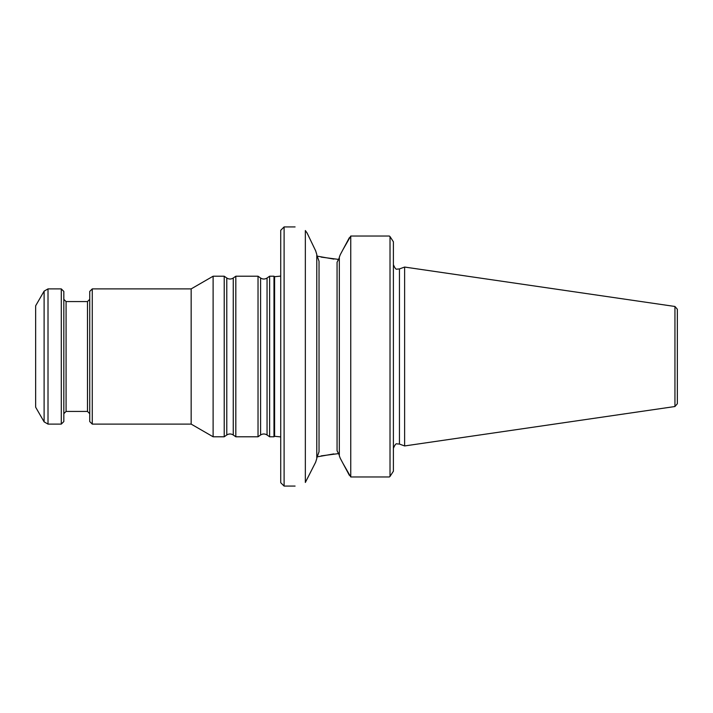 <?xml version="1.0" encoding="UTF-8"?>
<svg xmlns="http://www.w3.org/2000/svg" width="713" height="713" viewBox="0 0 713 713"><rect width="100%" height="100%" fill="white"/><g stroke="black" fill="none" stroke-linecap="round" stroke-linejoin="round"><path stroke-width="1.07" d="M269.621 356.5L269.621 436.784L273.979 436.784L273.979 276.216L269.621 276.216L269.621 356.5M260.593 434.983L260.593 278.017L258.026 276.216L258.026 436.784L260.593 434.983C262.74 433.629 264.897 433.629 267.054 434.983L269.621 436.784M233.249 278.017L233.249 434.983C231.092 433.629 228.944 433.629 226.787 434.983L226.787 278.017C228.944 279.371 231.092 279.371 233.249 278.017L235.816 276.216L235.816 436.784L258.026 436.784M226.787 278.017L224.221 276.216L224.221 436.784L226.787 434.983M92.271 288.89L92.271 424.11L89.731 421.57L89.731 291.43L92.271 288.89L191.164 288.89L213.116 276.216L213.116 436.784L224.221 436.784M191.164 288.89L191.164 424.11L213.116 436.784M35.65 356.5L35.65 407.203L44.108 421.855L44.108 291.145L35.65 305.797L35.65 356.5M44.108 421.855L48.012 424.11L61.282 424.11L61.282 288.89L48.012 288.89L44.108 291.145M61.282 424.11L63.822 421.57L63.822 291.43L61.282 288.89M674.944 306.474L677.35 309.264L677.35 403.736L674.944 406.526L404.619 445.946L404.619 267.054L674.944 306.474L674.944 406.526M393.398 241.787L390.02 236.582L393.398 241.787L393.398 471.213L390.02 476.418L393.398 471.213M390.02 236.582L389.351 236.03L390.02 236.582L390.02 476.418L389.351 476.97L390.02 476.418M349.388 237.643L342.98 249.612L350.751 236.03L389.351 236.03M350.751 236.03L350.751 476.97L389.351 476.97M350.751 476.97L342.98 463.388L349.388 475.357M339.317 455.75L340.253 458.281L339.317 455.75L339.317 257.25L340.253 254.719L339.317 257.25M339.317 455.224L337.062 450.723L337.062 262.277L339.317 257.776M316.777 254.942L319.032 261.234L319.032 451.766L316.777 458.058M342.98 249.612L340.253 254.719M340.253 458.281L342.98 463.388M338.942 453.548L321.162 455.892M316.946 256.101L333.88 259.104M338.951 259.452L321.117 257.099M316.946 456.899L333.818 453.896M316.777 254.434L315.654 250.807L307.08 232.991L315.654 250.807L316.777 254.434L316.777 458.566L315.654 462.193L305.342 482.46C291.742 487.184 291.742 487.184 305.342 482.46C291.742 487.184 291.742 487.184 305.342 482.46L305.342 230.54C291.742 225.816 291.742 225.816 305.342 230.54L307.08 232.991M316.777 458.566L315.654 462.193M284.104 486.079L280.726 482.701L280.726 230.299L284.104 226.921L284.104 486.079L295.093 486.079M260.593 278.017C262.74 279.371 264.897 279.371 267.054 278.017L267.054 434.983M48.012 424.11L48.012 288.89M87.485 411.428L66.077 411.428L66.077 301.572L87.485 301.572L87.485 411.428L89.731 413.683M280.726 276.1L274.603 276.697L274.603 436.303L280.726 436.9M404.619 267.054L399.449 268.935L399.449 444.065L404.619 445.946M337.062 264.951L337.062 328.033M337.062 384.967L337.062 448.049M267.054 278.017L269.621 276.216M235.816 276.216L258.026 276.216M233.249 434.983L235.816 436.784M213.116 276.216L224.221 276.216M92.271 424.11L191.164 424.11M87.485 301.572L89.731 299.317M66.077 301.572L63.822 299.317M66.077 411.428L63.822 413.683M274.603 276.697L273.979 276.216M274.603 436.303L273.979 436.784M399.449 444.065L396.981 443.887C396.098 443.281 394.904 444.752 393.398 448.299M399.449 268.935L396.981 269.113C396.098 269.719 394.904 268.248 393.398 264.701M284.104 226.921L295.093 226.921"/></g></svg>
